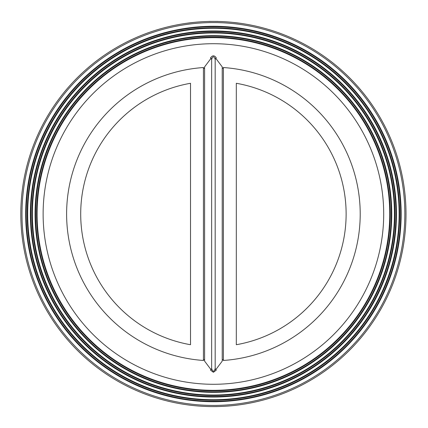 <?xml version="1.0" encoding="UTF-8"?>
<svg xmlns="http://www.w3.org/2000/svg" width="428" height="428" viewBox="0 0 428 428"><rect width="100%" height="100%" fill="white"/><g stroke="black" fill="none" stroke-linecap="round" stroke-linejoin="round"><path stroke-width="0.64" d="M213.411 384.285A170.285 170.285 0 0 0 360.884 128.855A170.285 170.285 0 0 0 65.939 128.855A170.285 170.285 0 0 0 213.411 384.285M212.213 406.6L218.066 406.541A192.6 192.6 0 0 0 406.012 214A192.6 192.6 0 0 0 213.411 21.4A192.6 192.6 0 0 0 20.811 214A192.6 192.6 0 0 0 213.411 406.6A192.6 192.6 0 0 0 406.012 214A192.6 192.6 0 0 1 218.066 406.541L216.119 406.6M193.761 22.406L186.827 23.246M238.171 405L240.001 404.754A192.6 192.6 0 0 0 240.001 23.246A192.6 192.6 0 0 1 240.001 404.754M233.067 22.406L240.001 23.246M222.223 359.279L223.475 360.451A146.799 146.799 0 0 0 360.21 214A146.799 146.799 0 0 0 223.475 67.549L222.223 68.646M236.315 83.283A132.707 132.707 0 0 1 236.315 344.717L236.315 83.283M204.605 68.721L203.348 67.549A146.799 146.799 0 0 0 66.613 214A146.799 146.799 0 0 0 203.348 360.451L204.6 359.354M190.514 344.717A132.707 132.707 0 0 1 190.514 83.283L190.514 344.717M210.581 57.834L211.651 59.497C212.823 55.854 214 55.854 215.177 59.497L216.242 57.834C214.358 55.164 212.47 55.164 210.581 57.834M215.177 59.497L215.177 368.503C214 372.146 212.823 372.146 211.651 368.503L211.651 59.497M211.651 368.503L210.581 370.166L213.411 372.301L216.242 370.166L215.177 368.503M215.616 58.101L222.223 66.875L222.223 361.125L215.616 369.899M211.213 369.899L204.605 361.125L204.605 66.875L211.213 58.101M217.815 21.4L209.008 21.4M211.229 21.4L213.711 21.4M399.126 214A185.709 185.709 0 0 1 120.557 374.832A185.709 185.709 0 0 1 120.557 53.168A185.709 185.709 0 0 1 399.126 214M399.634 214A186.217 186.217 0 0 0 213.411 27.783A186.217 186.217 0 0 0 27.194 214A186.217 186.217 0 0 0 213.411 400.217A186.217 186.217 0 0 0 399.634 214M30.367 214A183.045 183.045 0 0 0 304.934 372.526A183.045 183.045 0 0 0 304.934 55.474A183.045 183.045 0 0 0 30.367 214M394.429 214A181.012 181.012 0 0 1 122.906 370.76A181.012 181.012 0 0 1 122.906 57.24A181.012 181.012 0 0 1 394.429 214M394.937 214A181.52 181.52 0 0 0 213.411 32.48A181.52 181.52 0 0 0 31.891 214A181.52 181.52 0 0 0 213.411 395.52A181.52 181.52 0 0 0 394.937 214M35.064 214A178.348 178.348 0 0 0 302.585 368.455A178.348 178.348 0 0 0 302.585 59.546A178.348 178.348 0 0 0 35.064 214M389.726 214A176.315 176.315 0 0 1 125.254 366.694A176.315 176.315 0 0 1 125.254 61.306A176.315 176.315 0 0 1 389.726 214M390.24 214A176.823 176.823 0 0 0 213.411 37.177A176.823 176.823 0 0 0 36.589 214A176.823 176.823 0 0 0 213.411 390.823A176.823 176.823 0 0 0 390.24 214M25.669 214A187.748 187.748 0 0 0 307.288 376.592A187.748 187.748 0 0 0 307.288 51.408A187.748 187.748 0 0 0 25.669 214M26.178 214A187.234 187.234 0 0 1 307.031 51.847A187.234 187.234 0 0 1 307.031 376.153A187.234 187.234 0 0 1 26.178 214M404.84 214A191.423 191.423 0 0 1 117.7 379.78A191.423 191.423 0 0 1 117.7 48.22A191.423 191.423 0 0 1 404.84 214M30.875 214A182.537 182.537 0 0 1 304.683 55.918A182.537 182.537 0 0 1 304.683 372.082A182.537 182.537 0 0 1 30.875 214M35.572 214A177.839 177.839 0 0 1 302.334 59.984A177.839 177.839 0 0 1 302.334 368.016A177.839 177.839 0 0 1 35.572 214M223.395 360.456L223.395 67.544M203.428 67.544L203.428 360.456"/></g></svg>

